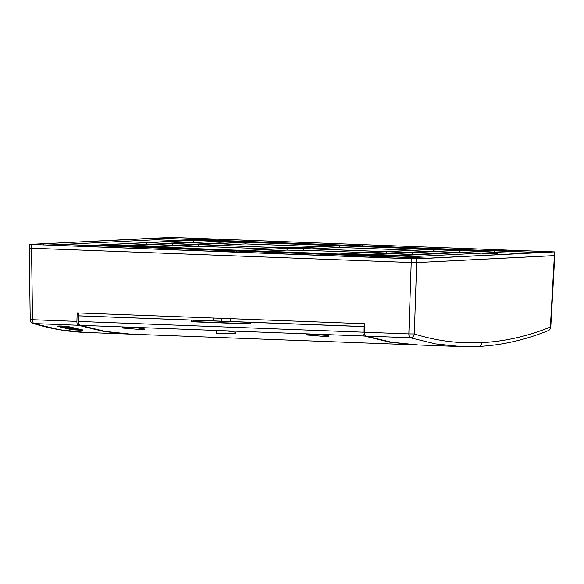 <?xml version="1.0" encoding="UTF-8"?>
<svg xmlns="http://www.w3.org/2000/svg" width="584" height="584" viewBox="0 0 584 584"><rect width="100%" height="100%" fill="white"/><g stroke="black" fill="none" stroke-linecap="round" stroke-linejoin="round"><path stroke-width="0.88" d="M554.771 255.58L416.677 262.588L554.369 255.646L550.369 327.091C527.469 336.304 504.613 341.494 481.8 342.647C458.98 343.793 436.489 340.895 414.304 333.953L416.677 262.588L411.209 262.537L416.677 262.588L416.458 258.894L29.623 244.382L172.733 237.44L554.53 251.908L416.458 258.894M33.12 323.441A4.095 3.65 -72.8 0 0 33.96 323.58L59.59 329.741L85.483 332.449C67.919 331.792 50.465 328.792 33.12 323.441A4.095 4.095 0 0 1 30.229 319.587L32.536 319.725L31.529 248.229L411.209 262.537L408.844 333.902L414.304 333.953A4.095 3.665 -72.6 0 1 410.267 337.764L435.481 343.896L461.294 346.604M31.748 244.543L31.529 248.229L29.631 248.003M29.2 248.054L30.229 319.587M550.362 327.098A4.095 3.606 68.1 0 1 548.215 330.646A4.095 4.095 0 0 0 550.778 327.077L554.778 255.609L554.53 251.908M364.482 332.238L408.844 333.902A4.095 1.781 -87.8 0 0 410.267 337.764L366 336.092C365.073 335.69 364.562 334.398 364.482 332.238L364.365 323.733L77.176 312.914L76.898 321.397C76.876 323.558 77.322 324.843 78.227 325.252L103.58 331.413L129.079 334.092M366 336.092L391.703 342.268L418.356 344.991M78.46 312.958L78.373 315.813M70.182 327.003L82.125 329.792C86.103 330.529 73.613 330.048 70.277 329.347L58.342 326.558C54.429 325.536 66.831 326.018 70.182 327.003M82.775 330.018L82.125 329.792M57.699 326.244L58.342 326.558L58.364 326.04M230.658 318.696L230.731 321.514M221.365 321.163L221.511 318.353M213.445 318.046L213.343 320.857M81.139 329.595L69.708 328.653M58.524 326.018L62.568 327.047L72.328 327.558M62.685 327.077L63.138 327.186M158.914 246.499L148.73 246.864M148.759 246.828L150.811 246.908M167.834 246.047L157.629 246.448M157.687 246.382L159.739 246.455M147.453 246.82L174.638 245.521M174.653 245.448L177.58 245.557M178.222 245.521L172.411 245.302L144.569 246.711M172.411 245.302L172.382 243.659L125.896 246.003L150.38 246.93L196.866 244.587L172.382 243.659M412.435 252.704L365.949 255.047L390.433 255.974L436.92 253.631L412.435 252.704L412.472 254.354L384.63 255.756M364.036 255.033L339.552 254.113L331.259 254.529L355.744 255.449L364.036 255.033M458.257 250.281L433.773 249.361L387.287 251.704L411.771 252.624L458.257 250.281M442.701 248.908L467.185 249.835L458.885 250.251L434.401 249.332L442.701 248.908L442.716 249.645M362.679 244.645L507.189 250.083L493.582 250.77L349.064 245.331L362.679 244.645L362.701 245.842M381.513 256.42L357.028 255.5L365.328 255.084L389.813 256.004L381.513 256.42M386.666 251.733L411.151 252.66L364.664 255.004L340.18 254.077L386.666 251.733L386.696 253.383L392.506 253.602M413.063 252.675L437.547 253.595L484.034 251.251L459.55 250.332L413.063 252.675M460.17 250.302L484.662 251.222L492.954 250.806L468.47 249.879L460.17 250.302M380.892 256.456L367.278 257.142L222.767 251.697L236.374 251.011L380.892 256.456M171.09 243.616L146.606 242.688L100.12 245.032L124.604 245.959L171.09 243.616M123.983 245.988L99.499 245.068L91.199 245.484L115.683 246.404L123.983 245.988M227.125 240.791L218.825 241.207L194.341 240.287L202.641 239.863L227.125 240.791M218.204 241.236L193.72 240.316L147.234 242.659L171.718 243.579L218.204 241.236M216.876 239.148L361.387 244.594L347.779 245.28L203.261 239.834L216.876 239.148L216.898 240.345M244.601 242.177L220.117 241.258L228.41 240.834L252.894 241.761L244.601 242.177M197.487 244.55L173.003 243.63L219.489 241.287L243.973 242.207L197.487 244.55M141.459 247.375L116.968 246.455L125.268 246.039L149.752 246.959L141.459 247.375M235.089 250.959L221.482 251.646L76.964 246.2L90.571 245.514L235.089 250.959M44.231 243.718L155.672 238.097L201.349 239.82L89.907 245.433L44.231 243.718M89.286 245.47L43.61 243.747L30.85 244.411L75.679 246.156L89.286 245.47M172.192 237.462L215.584 239.097L201.976 239.783L156.3 238.068L172.192 237.462L172.119 238.659M347.151 245.309L254.186 241.805L245.886 242.229L338.859 245.733L347.151 245.309M348.444 245.36L441.409 248.864L433.109 249.28L340.143 245.776L348.444 245.36L348.458 246.09M329.967 254.478L237.002 250.981L245.302 250.558L338.267 254.062L329.967 254.478M244.01 250.514L151.044 247.01L142.744 247.426L235.71 250.93L244.01 250.514M198.151 244.63L151.665 246.974L244.638 250.478L285.773 248.404A12.994 0.453 -178.8 0 1 279.086 247.871A12.994 0.453 -178.8 0 1 280.094 247.718L198.151 244.63L198.188 246.28L170.345 247.682M303.439 248.602A12.994 0.453 -178.8 0 1 287.065 248.456L245.922 250.529L338.888 254.033L385.374 251.689L303.439 248.602L303.461 250.244L366.73 252.624M302.476 248.536A11.563 0.402 1.2 0 0 303.636 248.39A11.563 0.402 1.2 0 0 294.686 247.813A11.563 0.402 1.2 0 0 281.678 247.755A11.563 0.402 1.2 0 0 280.517 247.901A11.563 0.402 1.2 0 0 289.503 248.477A11.563 0.402 1.2 0 0 302.476 248.536M245.265 242.258L338.231 245.762L297.088 247.835A12.994 0.453 -178.8 0 0 280.714 247.689L198.779 244.601L245.265 242.258L245.295 243.9L217.452 245.302M339.523 245.806L298.38 247.886A12.994 0.453 -178.8 0 1 305.067 248.412A12.994 0.453 -178.8 0 1 304.06 248.565L386.002 251.653L432.489 249.31L339.523 245.806L339.552 247.455L311.71 248.857M539.923 252.573L494.246 250.85L382.805 256.471L428.481 258.194L539.923 252.573M382.177 256.5L368.57 257.186L411.961 258.822L427.853 258.223L382.177 256.5L382.199 257.705M540.543 252.543L494.867 250.821L508.474 250.134L551.865 251.77L540.543 252.543M31.529 248.229L411.209 262.537L411.428 258.851M521.278 253.514L494.276 252.5L401.478 257.179M482.45 253.522L497.648 253.646L482.45 253.522M494.276 252.5L494.246 250.85M487.545 253.712L487.552 253.266M90.6 246.718L90.571 245.514M114.347 245.988L103.477 245.63L114.347 245.988M102.536 245.608L115.588 245.973L102.507 245.908M99.499 245.068L99.514 245.798M217.489 240.791L206.619 240.433L217.489 240.791M205.678 240.411L218.73 240.769L205.648 240.71M202.655 240.593L202.641 239.863M375.906 255.734L367.694 255.697L375.906 255.734M366.752 255.675L377.147 255.719L366.73 255.865M365.343 255.814L365.328 255.084M478.734 250.711L471.142 250.324L478.734 250.711M472.303 250.58L479.982 250.689L472.281 250.755M468.485 250.616L468.47 249.879M236.396 252.208L236.374 251.011M62.904 244.419L155.709 239.739L155.672 238.097M182.704 240.754L155.709 239.739M412.472 254.354L418.283 254.573M417.64 254.602L414.691 254.573M387.513 255.865L414.713 254.493M417.217 254.624L406.61 255.047M408.72 255.055L406.668 254.974M407.895 255.091L397.689 255.493M399.792 255.5L397.74 255.427M398.967 255.544L388.791 255.909M390.871 255.953L388.82 255.872M339.552 254.113L339.567 254.843M439.621 251.222L433.81 251.003L405.968 252.405M433.773 249.361L433.81 251.003M438.934 251.259L408.851 252.514M438.511 251.281L428.306 251.682M430.408 251.689L428.364 251.609M429.583 251.726L419.385 252.127M421.487 252.135L419.436 252.062M420.662 252.178L410.464 252.58M412.567 252.587L410.516 252.507M386.696 253.383L358.853 254.785M391.864 253.631L388.922 253.602M361.737 254.894L388.937 253.522M391.441 253.653L380.834 254.077M382.943 254.084L380.892 254.003M382.119 254.12L371.913 254.522M374.023 254.529L371.971 254.456M373.198 254.573L363.022 254.938M365.095 254.982L363.051 254.901M465.39 252.193L459.579 251.974L431.737 253.376M459.579 251.974L459.55 250.332M464.703 252.23L434.62 253.485M464.28 252.251L454.075 252.653M456.184 252.66L454.133 252.58M455.359 252.697L445.154 253.098M447.264 253.106L445.212 253.033M446.439 253.149L436.233 253.551M438.336 253.558L436.292 253.478M152.446 244.55L146.642 244.331L118.793 245.74M146.606 242.688L146.642 244.331M121.676 245.849L151.811 244.587M133.137 245.528L122.961 245.893M122.99 245.857L125.042 245.937M142.058 245.076L131.853 245.477M131.911 245.411L133.962 245.484M151.38 244.608L140.78 245.032M140.832 244.959L142.883 245.032M199.56 242.177L193.749 241.958L165.907 243.36M193.72 240.316L193.749 241.958M195.947 242.177L168.791 243.47M195.947 242.104L198.874 242.214M170.404 243.535L172.506 243.543M170.455 243.462L180.609 243.134M179.325 243.083L181.427 243.09M179.383 243.017L189.53 242.681M188.245 242.637L190.355 242.645M188.303 242.564L198.451 242.236M228.424 241.572L228.41 240.834M225.329 243.148L219.526 242.929L191.676 244.331M221.723 243.148L194.56 244.441M221.723 243.075L224.65 243.185M219.526 242.929L219.489 241.287M196.173 244.506L198.283 244.513M196.231 244.433L206.378 244.105M205.093 244.054L207.203 244.061M205.152 243.988L215.299 243.652M214.021 243.608L216.124 243.616M214.072 243.535L224.227 243.207M125.283 246.769L125.268 246.039M43.632 244.944L43.61 243.747M254.186 241.805L254.201 242.542M245.309 251.288L245.302 250.558M151.044 247.01L151.059 247.74M272.48 249.076L198.188 246.28M303.461 250.244A13.14 0.453 1.2 0 1 287.102 250.098L287.065 248.456M287.102 250.098L264.596 251.229M319.587 246.703L245.295 243.9M413.844 250.251L339.552 247.455M508.503 251.332L508.474 250.134M177.156 245.579L166.549 246.003M166.608 245.93L168.659 246.01M75.132 328.252L66.109 327.96L63.247 327.237L74.759 328.164M78.957 329.128L68.248 328.471L76.935 328.675M72.628 327.639L65.028 327.317L62.568 327.055L62.597 326.646M364.401 326.551L78.263 315.82M415.29 344.881L131.174 334.179L105.543 331.471L80.088 325.31C79.183 324.872 78.694 323.587 78.636 321.456L362.956 332.172C362.985 334.303 363.452 335.588 364.35 336.026L389.411 342.129L415.275 344.881M226.132 330.814L234.965 332.165L235.921 332.661L235.863 333.661L223.854 333.741L216.226 333.252L216.197 330.975L218.306 330.522L364.35 336.026A0.818 0.73 -72.6 0 0 365.153 335.282M123.231 327.828C121.706 327.274 122.866 327.04 126.706 327.128L126.684 327.368C122.844 327.281 121.684 327.514 123.209 328.077A1005.874 437.788 92.2 0 0 123.275 328.091L140.423 329.522C144.263 329.624 145.423 329.405 143.898 328.872L144.628 329.004M134.065 327.405L143.825 328.85L134.065 327.405L126.706 327.128M307.323 334.763C305.797 334.209 306.958 333.975 310.798 334.063L327.938 335.544A1005.626 437.679 92.2 0 0 328.011 335.566L328.726 335.939M318.163 334.34L310.798 334.063M365.161 335.245L364.044 332.165L362.956 332.172L363.044 326.58L250.302 322.332L250.281 323.813L247.828 323.901L193.253 321.842L193.173 320.214L191.391 320.112L78.65 315.864L78.636 321.456L78.176 321.412C78.365 323.813 78.95 325.098 79.913 325.281M364.671 326.565L363.044 326.58M250.302 322.332L247.755 322.273L247.777 323.704L250.288 323.77M193.173 320.214L247.755 322.273M191.384 321.594L191.902 321.769L191.384 321.594L191.391 320.112M250.281 323.813L191.377 321.55M122.494 327.69L123.209 328.077M144.628 328.989L143.898 328.872A1005.874 437.788 92.2 0 1 143.825 328.85M126.684 327.368L134.043 327.646M327.938 335.544L318.141 334.581M310.776 334.303C306.936 334.216 305.782 334.457 307.301 335.012A1005.874 437.788 92.2 0 0 307.374 335.034L324.522 336.457C328.354 336.559 329.515 336.347 327.989 335.807L328.011 335.566M306.615 334.369L307.301 335.012M328.726 335.924L327.989 335.807A1005.874 437.788 92.2 0 1 327.916 335.785M76.898 321.397L32.536 319.725A4.095 1.781 92.2 0 0 33.96 323.58L78.227 325.252M550.369 327.091L550.778 327.077M481.8 342.647A4.095 3.679 87.1 0 1 478.325 346.487L478.325 346.487C501.634 345.305 524.928 340.019 548.215 330.646M70.277 329.347L70.314 328.77M554.362 255.646L554.15 251.952M376.775 256.245L376.753 255.77M168.864 238.535L168.798 237.433M74.168 328.704L74.204 328.296M71.131 328.215L71.102 328.624M70.452 328.551L70.481 328.15M70.387 328.128L70.357 328.529M69.664 328.427L69.693 328.047M69.62 327.31L69.649 326.901M62.707 326.646L62.678 327.047M218.306 330.522L80.088 325.31A0.818 0.73 107.3 0 1 79.92 325.281C97.068 330.624 114.355 333.595 131.772 334.194M78.256 321.397L78.183 315.834M364.044 332.165L364.139 326.587M85.352 332.442L128.035 334.048M461.119 346.604L417.392 344.954M460.995 346.597L478.325 346.487M29.623 244.382L29.222 248.054M115.588 245.973L115.617 246.404M218.73 240.769L218.759 241.207M377.147 255.719L377.184 256.259M470.208 250.302L470.164 250.675M279.086 247.871L278.991 248.748M416.735 344.932L414.713 344.859"/></g></svg>
